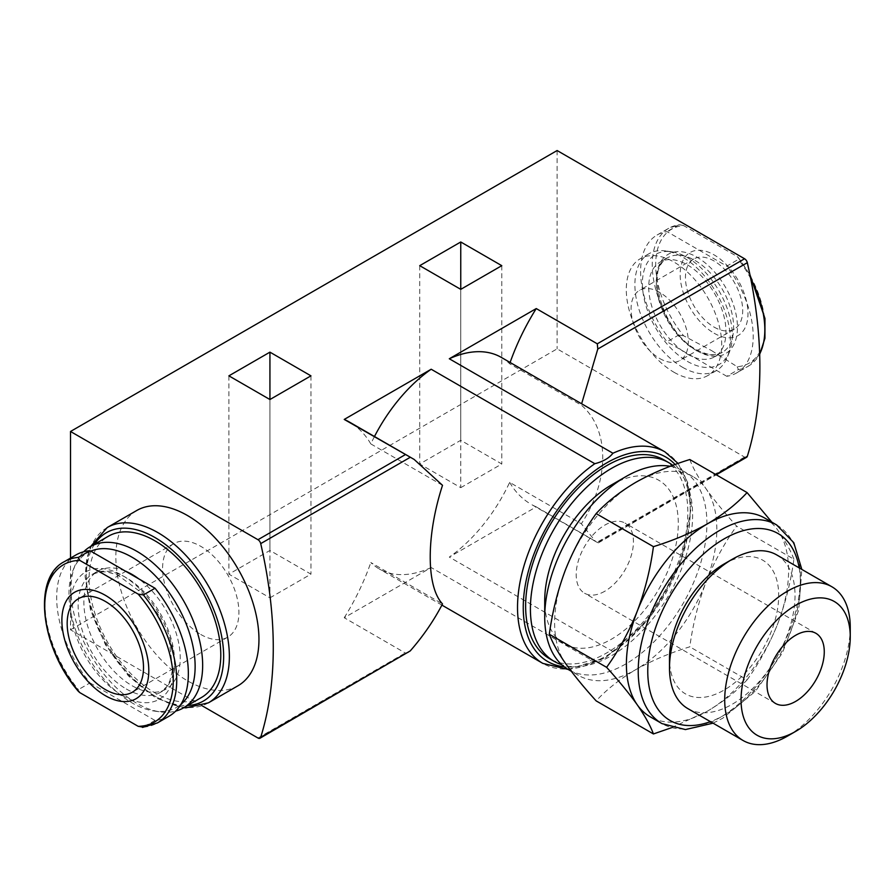 <?xml version="1.0" encoding="UTF-8"?>
<svg xmlns="http://www.w3.org/2000/svg" width="895" height="895" viewBox="0 0 895 895"><rect width="100%" height="100%" fill="white"/><g stroke="black" fill="none" stroke-linecap="round" stroke-linejoin="round"><path stroke-width="0.67" stroke-dasharray="4.47 3.36" d="M689.799 459.527C692.819 467.727 698.212 477.438 705.965 488.648C714.132 500.092 724.357 512.589 736.619 526.137C724.357 543.164 714.132 561.892 705.965 582.298A114.694 66.219 -60 0 1 635.73 669.673A114.694 66.219 -60 0 1 578.383 675.345A114.694 66.219 -60 0 1 565.495 663.396A114.694 66.219 -60 0 1 565.495 569.746A114.694 66.219 -60 0 1 635.73 482.371A114.694 66.219 -60 0 1 693.077 476.688A114.694 66.219 -60 0 1 705.965 488.648A114.694 66.219 -60 0 1 705.965 582.298C698.223 602.928 692.831 624.43 689.799 646.816C669.963 652.936 651.94 660.555 635.73 669.673C619.944 679.036 606.754 689.441 596.148 700.886M75.963 554.945A93.102 53.756 -120 0 0 90.003 682.907L78.38 689.62L78.436 691.432M711.559 350.583L737.2 366.715A77.384 44.672 -120 0 0 765.124 327.749A77.384 44.672 -120 0 0 737.2 256.541L683.612 225.596A77.384 44.672 -120 0 0 655.688 264.562A77.384 44.672 -120 0 0 683.612 335.77L711.559 350.583M714.076 333.197A47.961 27.689 -120 0 0 743.443 291.412A47.961 27.689 -120 0 0 684.697 257.503A47.961 27.689 -120 0 0 714.076 333.197M683.612 225.596L679.394 224.667L668.722 228.292A79.61 45.958 -120 0 0 678.645 335.077L667.01 341.789A79.61 45.958 -120 0 1 657.098 235.005A79.61 45.958 -120 0 1 667.01 231.615L726.785 266.117L738.409 259.405L738.453 257.648L737.2 256.541M683.612 335.77L678.645 335.077M738.409 369.579A79.61 45.958 -120 0 0 748.332 366.189L736.708 372.902A79.61 45.958 -120 0 1 726.785 376.292L738.409 369.579L737.2 366.715M657.098 235.005L668.722 228.292A79.61 45.958 -120 0 1 678.645 224.902L667.01 231.615M736.708 372.902A79.61 45.958 -120 0 0 726.785 266.117M726.785 376.292L667.01 341.789M269.932 597.838L310.957 574.154L269.932 550.47L228.896 574.154L269.932 597.838L269.932 399.528L269.932 550.47M536.25 506.872L597.793 542.65L595.656 541.553L581.336 523.765L509.647 482.383A122.112 70.504 -60 0 1 449.301 557.082L536.25 506.872A161.917 93.483 120 0 1 531.026 504.221L595.667 541.542M408.221 652.634L405.267 652.981L344.228 617.74L431.177 567.542L594.806 662.02L605.456 657.691L612.93 651.549L449.301 557.082M70.515 558.088L70.515 629.789L202.057 705.73M70.515 629.789L557.115 348.849L744.573 457.076A4.05 2.338 -120 0 0 746.598 457.278M460.757 487.663L501.782 463.979L460.757 440.295L419.721 463.979L460.757 487.663L460.757 289.353L460.757 440.295M501.301 357.396A122.112 70.504 -60 0 1 509.647 363.773L581.336 405.155C609.797 429.399 609.909 480.436 581.336 523.765M442.51 485.314L370.821 443.92A122.112 70.504 -60 0 1 374.468 436.525M431.177 567.542A122.112 70.504 -60 0 1 379.178 568.907A122.112 70.504 -60 0 1 370.821 562.53L442.51 603.924M510.105 362.486A161.917 93.483 120 0 0 509.647 363.773M509.647 482.383A161.917 93.483 120 0 0 531.026 504.221M344.228 617.74A161.917 93.483 120 0 0 370.821 562.53M744.573 457.076L597.289 542.113L597.793 542.65L715.787 474.529M557.115 150.539L557.115 348.849M136.79 510.474A101.202 58.432 -120 0 0 121.284 591.561A101.202 58.432 -120 0 0 187.391 680.748A101.202 58.432 -120 0 0 237.992 685.76M674.002 372.264A67.472 38.955 -120 0 0 707.732 375.598A67.472 38.955 -120 0 0 707.732 297.699A67.472 38.955 -120 0 0 640.261 258.744A67.472 38.955 -120 0 0 629.923 312.814A67.472 38.955 -120 0 0 674.002 372.264M370.821 443.92A161.917 93.483 120 0 0 349.453 422.082M664.079 459.952A114.694 66.219 -60 0 1 681.666 551.857A114.694 66.219 -60 0 1 606.732 652.925A114.694 66.219 -60 0 1 549.385 658.608M682.583 367.308A67.472 38.955 -120 0 0 716.324 370.642A67.472 38.955 -120 0 0 727.154 357.608A67.472 38.955 -120 0 0 716.324 292.743A67.472 38.955 -120 0 0 665.567 250.924A67.472 38.955 -120 0 0 648.853 253.788A67.472 38.955 -120 0 0 638.515 307.846A67.472 38.955 -120 0 0 682.583 367.308M714.076 327.089A40.476 23.371 -120 0 0 734.314 329.091A40.476 23.371 -120 0 0 734.314 282.35A40.476 23.371 -120 0 0 693.838 258.979A40.476 23.371 -120 0 0 687.628 291.423A40.476 23.371 -120 0 0 714.076 327.089M687.36 354.084A54.651 31.549 -120 0 0 714.68 356.792A54.651 31.549 -120 0 0 714.68 293.683A54.651 31.549 -120 0 0 660.029 262.134A54.651 31.549 -120 0 0 651.661 305.922A54.651 31.549 -120 0 0 687.36 354.084M687.36 361.367A63.567 36.706 -120 0 0 729.347 352.227A63.567 36.706 -120 0 0 719.144 291.11A63.567 36.706 -120 0 0 671.317 251.719A63.567 36.706 -120 0 0 643.147 293.359A63.567 36.706 -120 0 0 687.36 361.367M310.957 375.844L310.957 574.154M228.896 375.844L228.896 574.154M501.782 265.67L501.782 463.979M419.721 265.67L419.721 463.979M659.682 358.492A40.476 23.371 -120 0 0 679.931 360.495A40.476 23.371 -120 0 0 679.931 313.753A40.476 23.371 -120 0 0 639.444 290.383A40.476 23.371 -120 0 0 633.246 322.815A40.476 23.371 -120 0 0 659.682 358.492M201.509 697.474A93.102 53.756 60 0 1 154.958 692.864A93.102 53.756 60 0 1 94.132 610.815A93.102 53.756 60 0 1 108.407 536.217M83.671 551.767A93.102 53.756 -120 0 0 75.325 564.678A93.102 53.756 -120 0 0 136.823 703.325A93.102 53.756 -120 0 0 160.317 711.883A93.102 53.756 -120 0 0 175.666 711.111M90.787 551.152A89.209 51.507 -120 0 0 73.133 570.048A89.209 51.507 -120 0 0 132.057 702.899A89.209 51.507 -120 0 0 154.566 711.1A89.209 51.507 -120 0 0 180.958 704.309M125.289 571.077A68.143 39.346 -120 0 0 97.98 571.055A68.143 39.346 -120 0 0 87.542 625.65A68.143 39.346 -120 0 0 132.057 685.704A68.143 39.346 -120 0 0 166.123 689.072A68.143 39.346 -120 0 0 177.758 638.829A68.143 39.346 -120 0 0 138.814 578.886M90.003 682.907L155.025 720.441A93.102 53.756 -120 0 0 169.065 716.201M155.025 720.441L142.473 727.411M200.748 634.465A53.968 31.157 -120 0 0 227.744 637.139A53.968 31.157 -120 0 0 227.744 574.825A53.968 31.157 -120 0 0 173.764 543.657A53.968 31.157 -120 0 0 165.497 586.907A53.968 31.157 -120 0 0 200.748 634.465M670.265 466.306A114.694 66.219 -60 0 1 683.165 470.971A114.694 66.219 -60 0 1 700.74 562.877A114.694 66.219 -60 0 1 625.818 663.945A114.694 66.219 -60 0 1 568.47 669.628M611.498 484.911A94.456 54.528 -60 0 1 678.298 523.474A94.456 54.528 -60 0 1 611.509 639.153A94.456 54.528 -60 0 1 544.719 600.59M672.827 465.344A114.694 66.219 -60 0 1 685.268 558.379A114.694 66.219 -60 0 1 611.509 655.677A114.694 66.219 -60 0 1 561.758 664.716M671.574 727.691L707.497 711.1C723.283 701.736 736.473 691.332 747.079 679.887L689.799 646.816M747.079 679.887C759.34 662.848 769.566 644.131 777.733 623.725C785.474 603.096 790.867 581.593 793.899 559.207L736.619 526.137M793.899 559.207C790.878 550.996 785.486 541.285 777.733 530.075A114.694 66.219 -60 0 1 777.733 623.725A114.694 66.219 -60 0 1 707.497 711.1A114.694 66.219 -60 0 1 650.15 716.783M850.25 627.395A88.762 51.25 -60 0 1 787.488 736.115M776.636 554.878A88.762 51.25 -60 0 1 790.251 626.008A88.762 51.25 -60 0 1 732.255 704.231A88.762 51.25 -60 0 1 687.875 708.627M724.089 563.984A77.216 44.582 -60 0 1 778.695 595.511A77.216 44.582 -60 0 1 724.089 690.079A77.216 44.582 -60 0 1 669.494 658.552M764.845 518.127A114.694 66.219 -60 0 1 777.733 530.075M604.83 591.226A40.476 23.371 -60 0 1 584.58 593.228A40.476 23.371 -60 0 1 584.58 546.487A40.476 23.371 -60 0 1 625.068 523.116A40.476 23.371 -60 0 1 631.266 555.56A40.476 23.371 -60 0 1 604.83 591.226M64.339 561.657A93.102 53.756 -120 0 0 78.38 689.62M759.676 354.465L748.332 366.189A79.61 45.958 -120 0 0 759.665 353.95M750.726 278.58A79.61 45.958 -120 0 0 738.409 259.405M696.903 350.773A57.347 33.104 -120 0 0 732.02 300.821A57.347 33.104 -120 0 0 661.785 260.266A57.347 33.104 -120 0 0 696.903 350.773M257.973 738.017L405.267 652.981M664.929 451.874A122.112 70.504 -60 0 1 685.268 543.891A122.112 70.504 -60 0 1 612.93 651.549M594.806 662.02A122.112 70.504 -60 0 1 542.817 663.385M675.121 464.505A118.062 68.165 -60 0 1 680.782 561.042A118.062 68.165 -60 0 1 606.732 655.677A118.062 68.165 -60 0 1 564.242 666.786M694.99 349.676A54.651 31.549 -120 0 0 722.31 352.384A54.651 31.549 -120 0 0 722.31 289.275A54.651 31.549 -120 0 0 667.67 257.726A54.651 31.549 -120 0 0 659.291 301.525A54.651 31.549 -120 0 0 694.99 349.676M107.221 527.547A101.202 58.432 -120 0 0 91.704 608.645A101.202 58.432 -120 0 0 157.822 697.82A101.202 58.432 -120 0 0 208.412 702.832M94.523 544.227A97.152 56.094 -120 0 0 154.958 696.165A97.152 56.094 -120 0 0 187.626 705.484M126.329 689.005A68.143 39.346 -120 0 0 160.406 692.383A68.143 39.346 -120 0 0 160.406 613.701A68.143 39.346 -120 0 0 92.263 574.355A68.143 39.346 -120 0 0 81.814 628.961A68.143 39.346 -120 0 0 126.329 689.005M122.514 695.616A73.535 42.457 -120 0 0 167.544 631.546A73.535 42.457 -120 0 0 77.485 579.546A73.535 42.457 -120 0 0 122.514 695.616M143.401 727.154A93.102 53.756 -120 0 0 157.442 722.914M799.19 567.889A107.948 62.326 -60 0 1 724.089 715.172A107.948 62.326 -60 0 1 710.417 721.638M776.67 524.951A114.694 66.219 -60 0 1 794.245 616.856A114.694 66.219 -60 0 1 719.323 717.924A114.694 66.219 -60 0 1 661.976 723.607M749.965 274.81L738.453 257.659M441.895 605.109L379.178 568.907M568.135 669.426L605.893 657.534L649.412 618.747L680.737 563.481L691.376 506.704L687.696 482.55L678.074 463.442M598.375 542.862L716.257 474.797M413.535 459.079L414.094 459.403M648.853 253.788L640.261 258.744M716.324 370.642L707.732 375.598M714.68 356.792L722.31 352.384C715.754 356.277 707.095 355.326 696.344 349.542C662.121 332.459 644.691 265.904 667.67 257.726L660.029 262.134M671.317 251.719L665.567 250.924M729.347 352.227L727.154 357.608M693.838 258.979L639.444 290.383M734.314 329.091L679.931 360.495M183.811 707.688L155.797 698.022L128.455 675.938L105.465 644.78L90.529 610.245L85.081 576.436L86.77 558.536L90.697 546.431M154.566 711.1L160.317 711.883M73.133 570.048L75.325 564.678M97.98 571.055L92.263 574.355L99.96 571.827L106.852 571.883L117.838 575.06L143.066 593.9L158.538 615.044L169.01 639.03L172.623 669.516L169.815 681.028L166.436 686.991L160.406 692.383L166.123 689.072M173.764 543.657L78.357 598.744M227.744 637.139L132.326 692.227M693.077 476.688L683.165 470.971M578.383 675.345L571.245 671.228M713.058 723.16L722.69 718.26L755.525 691.22L782.375 652.981L798.754 609.998L801.83 569.421M815.893 633.291L625.068 523.116M775.406 703.403L584.58 593.228"/><path stroke-width="1.34" d="M653.428 546.655C650.408 569.03 645.015 590.543 637.262 611.184C629.096 631.568 618.87 650.285 606.609 667.334C618.87 680.882 629.096 693.379 637.262 704.824C645.004 716.022 650.396 725.733 653.428 733.956L596.148 700.886C583.887 687.338 573.661 674.841 565.495 663.396C557.753 652.198 552.36 642.487 549.329 634.264C552.349 611.889 557.742 590.387 565.495 569.746C573.661 549.362 583.887 530.634 596.148 513.585C606.754 502.14 619.944 491.735 635.73 482.371C651.952 473.254 669.975 465.646 689.799 459.527L747.079 492.586C736.473 504.042 723.283 514.446 707.497 523.81C691.276 532.917 673.253 540.535 653.428 546.655L596.148 513.585M142.473 727.4L157.442 722.914L169.065 716.201A93.102 53.756 -120 0 0 155.025 588.239L90.003 550.693A93.102 53.756 -120 0 0 75.963 554.945L64.339 561.657A93.102 53.756 -120 0 1 78.38 557.406L79.823 560.415A90.876 52.469 -120 0 0 44.75 606.273A90.876 52.469 -120 0 0 79.823 692.629L78.436 691.432C40.521 647.835 32.265 577.778 64.339 561.657M90.003 550.693L78.38 557.406M269.932 399.528L310.957 375.844L269.932 352.149L228.896 375.844L269.932 399.528L269.932 352.149M441.895 605.109L542.817 663.385A122.112 70.504 -60 0 1 522.467 571.357A122.112 70.504 -60 0 1 594.806 463.7C603.152 461.563 609.193 458.072 612.93 453.239L449.301 358.761L536.25 308.562L597.289 343.803L744.573 258.767L557.115 150.539L70.515 431.479L70.515 558.088M202.057 705.73L257.973 738.017A4.05 2.338 -120 0 0 259.998 738.218A4.05 2.338 -120 0 0 260.713 737.256A404.797 233.718 -120 0 0 260.713 543.623A4.05 2.338 -120 0 0 257.973 539.707L70.515 431.479M594.806 463.7L431.177 369.232L344.228 419.431L414.094 459.392L442.51 485.314C426.098 535.657 426.154 586.672 442.51 603.924C433.974 620.403 423.212 636.076 410.234 650.933L259.998 738.218M460.757 289.353L501.782 265.67L460.757 241.986L419.721 265.67L460.757 289.353L460.757 241.986M449.301 358.761A122.112 70.504 -60 0 1 501.301 357.396L664.929 451.874A122.112 70.504 -60 0 0 612.93 453.239M374.468 436.525A122.112 70.504 -60 0 1 431.177 369.232M536.25 308.562A161.917 93.483 120 0 0 510.105 362.486M581.627 403.779L597.793 349.016L597.289 343.803M716.257 474.797L746.598 457.278A4.05 2.338 -120 0 0 747.314 456.327A404.797 233.718 -120 0 0 747.314 262.683A4.05 2.338 -120 0 0 744.573 258.767M107.221 527.547A101.202 58.432 -120 0 1 208.412 585.979A101.202 58.432 -120 0 1 208.412 702.832L237.992 685.76A101.202 58.432 -120 0 0 237.992 568.896A101.202 58.432 -120 0 0 136.79 510.474L107.221 527.547L90.697 546.431M413.535 459.079L349.453 422.082A161.917 93.483 120 0 0 344.228 419.431M561.758 664.716A114.694 66.219 -60 0 1 554.162 661.36L549.385 658.608A114.694 66.219 -60 0 1 549.385 526.17A114.694 66.219 -60 0 1 664.079 459.952L668.845 462.704A114.694 66.219 -60 0 1 672.827 465.344M90.272 546.677L108.407 536.217A93.102 53.756 60 0 1 154.958 540.826A93.102 53.756 60 0 1 215.773 622.864A93.102 53.756 60 0 1 201.509 697.474L183.374 707.945A93.102 53.756 -120 0 0 183.374 600.433A93.102 53.756 -120 0 0 90.272 546.677A93.102 53.756 -120 0 0 83.671 551.767M175.666 711.111A93.102 53.756 -120 0 0 183.374 707.945M180.958 704.309A89.209 51.507 -120 0 0 175.991 603.174A89.209 51.507 -120 0 0 90.787 551.152M138.814 578.886A68.143 39.346 -120 0 0 125.289 571.077M155.025 588.239L143.401 594.951L138.188 594.112L79.823 560.415M143.401 727.154L138.188 726.326A90.876 52.469 -120 0 0 173.261 680.468A90.876 52.469 -120 0 0 138.188 594.112M85.607 589.391A61.453 35.476 -120 0 0 63.086 632.81A61.453 35.476 -120 0 0 105.341 695.661A61.453 35.476 -120 0 0 147.597 658.161A61.453 35.476 -120 0 0 85.607 589.391M79.823 692.629L138.188 726.326M105.341 689.553A53.968 31.157 -120 0 0 132.326 692.227A53.968 31.157 -120 0 0 132.326 629.912A53.968 31.157 -120 0 0 78.357 598.744A53.968 31.157 -120 0 0 70.078 641.995A53.968 31.157 -120 0 0 105.341 689.553M571.245 671.228L568.47 669.628A114.694 66.219 -60 0 1 544.719 617.114A114.694 66.219 -60 0 1 625.818 476.643A114.694 66.219 -60 0 1 670.265 466.306M544.719 617.114L544.719 600.59A94.456 54.528 -60 0 1 611.498 484.911L625.818 476.643M554.162 661.36A114.694 66.219 -60 0 1 554.162 528.923A114.694 66.219 -60 0 1 668.845 462.704M653.428 733.956L671.574 727.691M606.609 667.334L549.329 634.264M772.43 522.848L747.079 492.586M787.488 736.115L795.655 731.394A77.216 44.582 -60 0 1 741.049 699.868A77.216 44.582 -60 0 1 795.655 605.3A77.216 44.582 -60 0 1 850.25 636.826A77.216 44.582 -60 0 1 795.655 731.394L787.488 736.115A88.762 51.25 -60 0 1 743.096 740.512A88.762 51.25 -60 0 1 743.096 638.012A88.762 51.25 -60 0 1 831.869 586.762A88.762 51.25 -60 0 1 850.25 627.395L850.25 636.826M795.655 701.4A40.476 23.371 -60 0 1 775.406 703.403A40.476 23.371 -60 0 1 775.406 656.661A40.476 23.371 -60 0 1 815.893 633.291A40.476 23.371 -60 0 1 822.091 665.723A40.476 23.371 -60 0 1 795.655 701.4M743.096 740.512L687.875 708.627A88.762 51.25 -60 0 1 669.494 667.983A88.762 51.25 -60 0 1 732.255 559.274A88.762 51.25 -60 0 1 776.636 554.878L831.869 586.762M669.494 667.983L669.494 658.552A77.216 44.582 -60 0 1 724.089 563.984L732.255 559.274M661.976 723.607L650.15 716.783A114.694 66.219 -60 0 1 637.262 704.824A114.694 66.219 -60 0 1 637.262 611.184A114.694 66.219 -60 0 1 707.497 523.81A114.694 66.219 -60 0 1 764.845 518.127L776.67 524.951A114.694 66.219 -60 0 0 661.976 591.17A114.694 66.219 -60 0 0 661.976 723.607L685.413 729.57L713.058 723.16M759.665 353.95A79.61 45.958 -120 0 0 750.726 278.58M257.973 539.707L405.267 454.671M564.242 666.786A118.062 68.165 -60 0 1 545.48 529.146A118.062 68.165 -60 0 1 675.121 464.505M597.793 349.016L747.314 262.683M260.713 543.623L410.234 457.3M715.787 474.529L747.314 456.327M260.713 737.256L410.234 650.933M187.626 705.484A97.152 56.094 -120 0 0 203.534 588.798A97.152 56.094 -120 0 0 94.523 544.227M157.442 722.914A93.102 53.756 -120 0 0 143.401 594.951M710.417 721.638A107.948 62.326 -60 0 1 647.902 665.735A107.948 62.326 -60 0 1 719.513 541.699A107.948 62.326 -60 0 1 799.19 567.889M759.676 354.465L764.934 338.31L764.956 318.441L749.965 274.81M678.074 463.442L664.929 451.874M542.817 663.385L568.135 669.426M208.412 702.832L185.903 707.856L183.811 707.688M801.83 569.421L793.798 542.706L776.67 524.951"/></g></svg>
